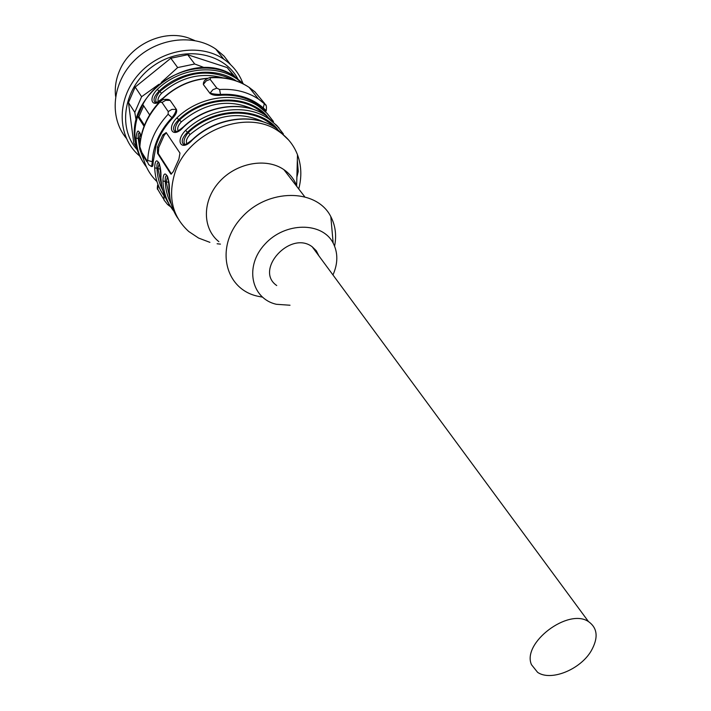<?xml version="1.0" encoding="UTF-8"?>
<svg xmlns="http://www.w3.org/2000/svg" width="711" height="711" viewBox="0 0 711 711"><rect width="100%" height="100%" fill="white"/><g stroke="black" fill="none" stroke-linecap="round" stroke-linejoin="round"><path stroke-width="1.07" d="M194.716 40.536L188.646 38.038C163.486 28.982 129.891 44.855 119.43 70.993C115.902 79.401 114.622 87.853 115.6 96.341M126.247 138.165C108.979 117.413 112.116 82.725 134.343 60.551C156.376 38.216 192.903 33.31 215.664 48.979L224.001 56.027L230.542 64.603M139.632 156.002L139.018 155.469C117.164 136.779 116.222 99.771 138.307 74.682C160.108 49.379 199.684 42.571 223.876 59.253C232.755 65.35 239.083 73.331 242.86 83.196M137.25 149.825C116.782 127.376 124.007 86.315 153.327 65.936C182.327 45.113 223.458 52.001 237.794 78.788M136.183 120.666L134.797 112.382L128.478 102.588L133.766 142.947L136.485 147.337M128.478 102.588L135.188 87.053L141.605 96.714L158.917 84.316M161.264 82.423L177.67 67.572L170.827 58.24L135.188 87.053M170.827 58.24L187.686 54.738L194.716 63.999L204.377 67.634M234.052 76.201L227.2 67.589L187.686 54.738M227.2 67.589L235.11 76.886M134.797 112.382L141.605 96.714M177.67 67.572L194.716 63.999M332.961 274.953C338.036 263.479 338.098 252.849 333.166 243.082C322.252 221.61 284.933 221.859 264.839 244.264C244.22 266.261 251.116 298.656 276.392 304.29L290.017 305.232M257.951 296.274L262.332 297.091M334.588 246.122C336.703 235.394 335.45 225.556 330.819 216.624C316.671 188.344 267.798 188.166 241.633 217.557C214.811 246.406 224.409 288.808 257.346 296.132M318.884 255.853L316.306 250.787L312.209 246.797C290.452 229.991 254.023 270.047 276.73 285.538M297.038 186.744L296.647 185.687C294.07 179.101 289.812 173.751 283.893 169.645C266.216 157.309 236.141 162.855 219.219 181.972C202.084 200.929 202.288 228.48 218.864 241.678M217.122 243.766L220.446 244.122M298.736 188.957C301.882 176.977 301.473 165.583 297.491 154.758C293.75 145.062 287.475 137.241 278.659 131.313C246.673 107.921 187.011 131.802 174.648 173.715C167.787 197.356 172.48 216.615 188.735 231.493L198.573 238.052L209.905 242.353M144.449 125.26L138.929 116.72L137.641 116.337L144.049 126.274M138.929 116.72L143.675 105.823M169.636 205.061L167.618 204.572M165.308 197.489L165.69 198.058M167.609 204.555L164.01 200.022L163.957 195.685M158.153 185.491L157.682 189.188L159.477 192.237M168.543 180.985L169.174 188.877M167.547 176.675L166.187 181.758L168.525 182.309M173.857 211.211C167.014 202.626 163.379 192.539 162.935 180.941L165.272 181.501C165.023 177.199 165.672 175.288 167.218 175.759C167.218 177.155 168.383 174.337 169.236 190.637L169.28 191.046C169.618 201.222 172.462 210.296 177.83 218.268M162.935 180.941C163.334 166.276 170.409 177.421 169.28 191.046M160.188 168.187L160.188 169.129L157.895 168.596L161.797 186.229M159.193 163.566L157.895 168.596L156.989 168.338C156.731 164.063 157.362 162.144 158.873 162.606C158.793 163.752 160.028 161.566 160.81 177.226L160.855 177.617C161.219 187.668 164.045 196.654 169.351 204.564M162.783 190.379C159.202 183.669 157.264 176.328 156.989 168.338L154.696 167.796C155.051 153.283 161.921 164.117 160.855 177.617M140.28 133.899L139.125 138.805L140.591 138.876M143.702 159.548L139.836 149.479L138.236 138.547C137.961 134.317 138.547 132.406 139.978 132.841M139.836 145.373L139.125 138.805L136.032 138.041C136.983 129.242 138.645 128.798 140.991 136.716M166.383 132.735L164.188 135.277L158.784 147.453L157.46 147.061L162.863 134.886L166.187 132.593L179.981 153.096L178.896 159.157L173.288 171.6L171.058 174.195L170.667 173.795L157.522 153.274L157.46 147.061M157.522 153.274L158.277 153.487L158.784 147.453M158.277 153.487L171.431 174.008L170.667 173.795M148.67 164.614L146.688 160.224L152.296 161.655C153.105 145.595 159.575 131.028 171.707 117.937C174.666 114.302 176.106 111.458 176.035 109.396L171.929 109.387L168.223 111.565L168.125 114.267L172.586 118.204C175.91 114.729 177.208 111.84 176.479 109.538L170.187 100.491L168.934 99.78C168.8 99.096 162.046 99.291 162.286 100.109L159.388 102.011L162.001 102.482L165.672 100.331L169.733 100.358L168.018 99.487M139.8 146.599L142.742 155.096M172.586 118.204C164.943 126.211 159.468 135.17 156.18 145.08L153.176 161.904L152.296 161.655C151.87 165.539 151.505 167.103 151.203 166.347L148.697 164.632M153.176 161.904C153.105 165.254 152.687 166.801 151.914 166.534L151.345 166.374M142.804 161.681C134.379 148.226 132.655 133.108 137.641 116.337L142.795 104.499L149.639 114.853M169.618 99.993L168.863 99.753M203.462 82.734L203.373 84.547L210.012 93.399C212.091 95.043 215.451 95.683 220.117 95.31C234.159 94.341 246.504 97.345 257.142 104.304L265.825 111.458M283.378 133.961L276.899 125.607L268.651 118.755C246.219 103.157 208.838 108.054 185.633 130.353C174.533 141.409 181.705 152.065 192.308 140.023C215.789 117.493 253.534 112.471 276.126 128.131L288.693 140.076M297.34 160.108L298.265 171.36L296.878 177.146M267.469 116.542C247.997 93.559 204.475 94.581 178.674 119.706L176.959 117.786C166.036 128.709 172.995 139.045 183.447 127.171L183.34 126.931C206.421 104.73 243.713 99.904 266.198 115.671L278.89 127.838M236.159 80.867C214.98 66.203 180.345 70.558 158.988 91.195L157.335 89.346C146.813 99.958 153.318 109.618 163.397 98.118C176.159 86.466 190.797 79.899 207.31 78.432M254.787 91.71L264.439 103.228L263.274 107.894L266.216 110.623M265.798 105.272L264.439 103.228M220.117 95.31L220.517 94.421L219.575 89.506L216.873 88.155L212.927 89.666L210.216 92.945C211.905 93.861 215.335 94.359 220.517 94.421C237.527 93.443 251.783 97.94 263.274 107.894L262.874 108.756M210.598 77.792C225.165 76.921 237.989 80.103 249.072 87.329C237.918 79.97 225.067 76.681 210.527 77.472L209.354 77.695C206.057 79.125 204.253 80.459 203.933 81.712L203.577 84.102L206.252 80.85L210.163 79.365L210.492 77.472M186.949 143.711C185.615 141.347 186.646 138.29 190.024 134.539C214.5 114.524 239.172 110.392 264.039 122.132M184.922 144.466C183.029 141.773 184.149 137.81 188.291 132.575L190.024 134.539M185.633 130.353L187.375 132.308C182.212 137.641 180.941 141.631 183.554 144.289L184.105 144.502M278.659 131.313L276.126 128.131C253.418 112.276 215.646 117.262 192.21 139.765L192.308 140.023M178.168 130.842C176.968 128.513 178.008 125.527 181.287 121.91L179.581 119.981C203.781 96.803 243.704 94.483 263.852 114.187M176.186 131.606C174.399 128.958 175.528 125.083 179.581 119.981L178.674 119.706C173.6 124.94 172.32 128.851 174.844 131.446L175.368 131.642M158.322 101.735C157.398 99.478 158.464 96.678 161.513 93.337C180.363 77.188 200.706 71.989 222.525 77.757M156.438 102.508C154.882 99.984 156.029 96.305 159.877 91.47L161.513 93.337M232.648 79.748C207.985 67.972 183.722 71.882 159.877 91.47L158.988 91.195C154.118 96.207 152.838 99.931 155.149 102.384L155.62 102.571M207.719 78.246C191.01 79.57 176.204 86.129 163.299 97.896L163.397 98.118M531.481 664.687L537.587 672.33C550.687 681.547 580.078 669.762 591.081 651.098C598.546 637.954 597.675 628.124 588.486 621.601C568.365 607.674 521.714 642.984 531.481 664.687M171.209 203.986C167.512 197.169 165.53 189.668 165.272 181.501L166.187 181.758L170.24 199.898M160.188 169.129L160.713 174.782M165.494 197.711C158.757 189.206 155.158 179.234 154.696 167.796M146.546 167.147C140.049 158.82 136.548 149.114 136.032 138.041M142.662 155.105L142.644 155.016C144.697 165.521 149.47 174.382 156.971 181.589M164.188 135.277L162.863 134.886M159.851 102.153C147.275 115.777 140.6 130.966 139.827 147.719M140.769 150.732L146.688 160.224M147.719 160.357C148.546 143.435 155.354 128.078 168.125 114.267M162.001 102.482L168.223 111.565M142.795 104.499C160.215 71.269 208.412 57.458 235.537 77.179L243.846 84.218M183.447 127.171C206.554 104.952 243.82 100.091 266.198 115.671L268.651 118.755L276.828 125.571L283.28 133.864M273.477 121.554L267.06 113.316L258.937 106.552C236.71 91.044 199.809 95.781 176.959 117.786M260.519 106.766L261.15 108.134M243.091 83.827L236.932 78.93C215.202 63.643 179.385 68.025 157.335 89.346M264.616 103.77L258.475 99.042C247.286 91.763 234.319 88.591 219.575 89.506M203.373 84.547L210.012 93.399M216.873 88.155L210.163 79.365M265.807 111.494L266.27 110.498C266.696 106.614 266.314 104.57 265.123 104.375L258.475 99.042L249.072 87.329L255.151 92.03M277.459 129.047C257.933 105.69 213.673 106.748 187.375 132.308L188.291 132.575C212.989 108.97 253.658 106.632 273.904 126.727M181.287 121.91C205.115 102.348 229.289 98.225 253.8 109.538M176.479 109.538L170.187 100.491M223.876 59.253L215.664 48.979M333.166 243.082L330.819 216.624M296.647 185.687L297.491 154.758M283.893 169.645L304.548 196.52M168.223 205.044L170.756 206.901M157.762 189.544C157.211 189.482 157.167 187.997 157.638 185.082M159.406 192.174L163.734 199.204M169.245 190.983L170.053 198.867M160.819 177.554L161.655 185.455M139.987 132.85L140.956 136.894M159.388 102.011C147.23 115.315 140.689 130.175 139.774 146.59M139.756 147.47L141.107 152.732M142.769 155.122L146.857 161.681M135.739 144.031C122.914 94.723 194.832 45.984 235.537 77.179L243.029 83.791M273.371 121.457L266.998 113.289L258.937 106.552L257.142 104.304M183.571 144.297L184.327 144.52M192.183 139.791C187.037 143.96 184.158 145.462 183.545 144.271M174.853 131.446L175.581 131.659M183.322 126.949C175.137 133.57 176.364 131.286 174.835 131.428M155.158 102.384L155.798 102.58M163.281 97.914C156.838 102.633 154.118 104.117 155.131 102.366M312.209 246.797L588.486 621.601"/></g></svg>

